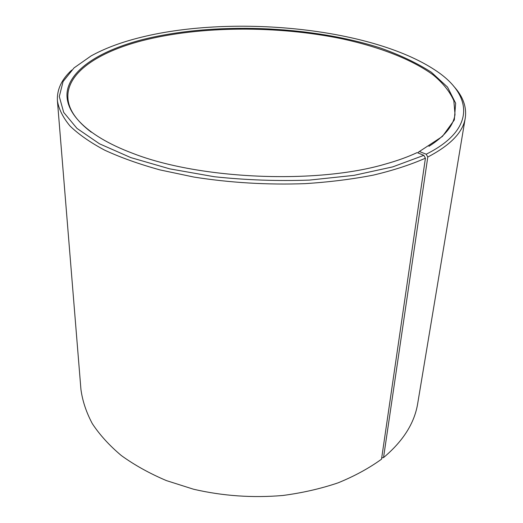 <?xml version="1.0" encoding="UTF-8"?>
<svg xmlns="http://www.w3.org/2000/svg" width="523" height="523" viewBox="0 0 523 523"><rect width="100%" height="100%" fill="white"/><g stroke="black" fill="none" stroke-linecap="round" stroke-linejoin="round"><path stroke-width="0.78" d="M91.27 132.188C76.43 120.905 68.644 109.601 67.925 98.278C66.179 73.037 97.984 52.208 141.962 40.735C200.374 25.712 277.7 25.431 342.781 38.97C379.62 47.031 411.843 59.374 433.292 75.024C443.001 83.111 449.852 91.669 453.833 100.697L455.017 114.504C453.356 125.729 444.655 136.34 428.919 146.342M418.38 153.102L418.531 152.043L419.4 151.507L426.193 154.2L427.788 157.031L383.536 457.592L381.705 457.9M419.4 151.507L442.419 136.431L454.324 119.97L455.657 103.221L447.525 87.086L431.357 72.239C417.164 63.126 400.324 55.105 380.822 48.155C310.146 25.267 212.246 21.776 141.491 39.859C102.711 50.11 73.534 67.264 67.787 88.609C62.394 109.85 83.785 135.012 133.032 153.442C199.753 179.494 316.86 184.403 385.529 164.026C397.5 160.679 408.038 156.867 417.138 152.592L423.846 155.338L425.421 158.194L381.515 459.194C368.944 468.281 354.47 476.165 338.08 482.847C320.776 488.704 302.34 492.914 282.76 495.49C252.485 498.066 222.759 495.981 193.588 489.24L166.419 480.604C149.545 473.433 134.522 465.091 121.356 455.566C109.418 445.531 99.743 434.907 92.336 423.682C86.262 412.287 82.457 400.853 80.928 389.374L57.419 100.867C56.811 89.649 61.577 79.391 71.723 70.108M425.421 158.194C410.581 164.745 393.211 170.393 373.304 175.127C352.149 179.232 329.425 182.069 305.131 183.645C267.416 184.998 230.342 182.802 193.902 177.062L160.116 169.942C139.223 164.17 120.748 157.58 104.698 150.179C90.244 142.452 78.679 134.391 70.004 125.991C63.002 117.538 58.811 109.163 57.419 100.867M423.846 155.338L392.727 166.876L353.966 175.362L309.505 180.082C277.818 181.213 246.098 180.095 214.358 176.735L169.753 168.864L130.809 157.6L99.501 143.799L77.005 128.416L63.695 112.399L59.295 96.559L63.074 81.562L74.031 67.905L91.067 55.935C104.051 48.757 119.519 42.853 137.457 38.212C229.845 14.029 370.729 27.242 435.502 70.37C471.968 94.297 477.139 128.808 426.193 154.2M453.598 86.112C462.927 96.212 466.817 106.829 465.267 117.963C463.136 132.064 450.643 145.087 427.788 157.031M465.267 117.963L417.7 403.488C414.556 423.048 403.168 441.085 383.536 457.592"/></g></svg>
